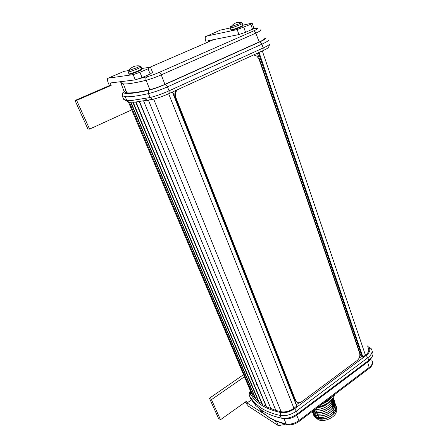 <?xml version="1.0" encoding="UTF-8"?>
<svg xmlns="http://www.w3.org/2000/svg" width="448" height="448" viewBox="0 0 448 448"><rect width="100%" height="100%" fill="white"/><g stroke="black" fill="none" stroke-linecap="round" stroke-linejoin="round"><path stroke-width="0.67" d="M240.167 27.328C235.822 29.226 229.46 31.086 231.801 29.736M231.162 26.617C233.638 23.29 236.779 21.941 240.587 22.574C242.138 22.282 241.578 22.725 238.902 23.912L231.162 26.617C230.031 26.852 230.042 26.662 231.202 26.051M138.118 71.428C133.554 73.422 127.781 75.102 129.814 73.808M136.578 67.833L128.649 70.571C131.449 66.937 135.083 65.38 139.535 65.901C140.722 65.794 139.737 66.433 136.578 67.833M148.434 100.223L275.901 410.446L266.549 406.862L265.194 405.653L262.595 404.662L260.96 403.004L259.112 402.209L133.19 102.206M270.967 408.789L143.668 101.086L270.973 408.8M139.563 101.69L266.549 406.862M136.069 102.054L262.595 404.662M259.039 402.041L258.177 400.792L256.088 399.504L130.917 102.166M255.567 398.261L253.534 396.547L251.244 392.829M372.098 351.316C373.419 353.125 373.229 355.23 371.526 357.627L368.754 360.332L297.438 413.823C294.342 416.086 290.903 417.536 287.112 418.174L281.282 418.107C273.717 416.427 267.35 413.93 262.181 410.609L255.797 405.507L250.796 398.882L249.721 396.357C248.959 394.906 249.077 393.226 250.074 391.322L250.348 390.701L250.55 393.926C255.517 402.87 265.496 409.058 280.493 412.485C285.191 413.213 289.895 411.958 294.61 408.722L366.139 355.471C369.919 352.397 370.787 349.653 368.749 347.245L367.315 345.912M368.749 347.245L371.05 348.494C373.1 351.249 372.042 354.318 367.87 357.711L296.369 411.135C290.965 414.859 285.572 416.293 280.19 415.442C272.625 413.784 266.258 411.309 261.089 408.016L254.71 402.942L249.721 396.357L250.55 393.926M268.671 47.079L268.604 47.281C268.117 48.009 266.235 49.134 262.954 50.652L169.165 93.52C162.994 96.275 157.478 98.218 152.622 99.355L134.764 102.144C130.43 102.368 127.702 101.97 126.599 100.951L124.841 99.96M122.948 92.361L122.147 95.682L123.682 99.305L126.778 100.391L131.902 100.453L150.046 97.541C155.618 96.214 161.952 93.974 169.058 90.821L263.206 47.964C266.98 46.228 269.142 44.951 269.69 44.134L268.604 47.281M124.23 91.823L126.795 92.826C130.749 93.341 138.432 92.299 149.85 89.69C154.252 88.598 159.275 86.817 164.926 84.336L259.185 41.983C263.637 39.928 265.238 38.791 263.984 38.562M263.788 38.052L265.149 38.069C266.694 38.27 264.97 39.525 259.969 41.832L165.491 84.297C159.275 87.024 153.742 88.995 148.882 90.199C133.801 93.598 125.182 94.366 123.021 92.501L125.798 90.21M123.021 92.501L122.147 95.682L125.21 96.684C129.394 97.154 137.138 96.13 148.434 93.61C154.006 92.249 160.356 89.998 167.485 86.856L261.929 44.173C267.45 41.614 269.472 40.169 267.994 39.827L268.122 40.751M280.493 412.485L280.19 415.442L281.282 418.107L283.035 418.701L288.114 418.762C291.413 418.208 294.403 416.942 297.097 414.971L368.211 361.592L370.625 359.229L371.549 357.594M299.146 402.741L296.453 404.74M172.631 91.935L296.895 405.866L293.955 408.335C289.677 411.27 285.404 412.406 281.142 411.751L275.901 410.446M251.681 389.67L251.832 389.385M256.508 384.815L257.174 384.345M367.976 347.866C369.606 350.05 368.76 352.486 365.434 355.174L362.908 357.05L361.189 356.681L359.038 358.282M177.346 89.785C175.375 92.042 174.91 94.707 175.952 97.77L295.96 401.201C297.455 403.06 299.37 403.234 301.7 401.722L357.179 360.5C359.492 358.445 360.304 355.975 359.615 353.091L259.095 59.332L257.006 56.19L253.613 54.919M259.801 381.78L259.269 382.155M256.945 383.79L256.278 384.261M176.4 90.216C174.714 92.45 174.367 94.982 175.353 97.81L294.885 400.025L296.8 402.091M257.841 399.991L258.059 399.706M371.784 360.192C373.246 362.426 372.378 364.84 369.18 367.438L298.922 420.554C294.683 423.528 290.433 424.642 286.188 423.898L284.077 418.874M138.751 78.702L146.972 76.782C145.902 77.487 145.611 78.652 146.098 80.287L149.85 89.69M120.921 83.098L124.298 91.997M120.882 81.659L120.977 83.278L123.39 83.916C127.254 84.241 134.826 83.031 146.098 80.287C150.483 79.106 155.534 77.302 161.252 74.866L255.786 33.124C260.271 31.063 261.901 29.966 260.669 29.837M257.41 53.183L361.189 356.681M129.27 101.987L253.534 396.547M333.245 405.569L333.53 405.731M334.04 406.084L334.342 406.347M331.178 415.934C325.993 419.02 321.362 419.63 317.285 417.777L316.098 416.836M315.756 416.679L316.669 418.393L317.906 419.401C323.736 423.36 337.87 416.242 336.213 410.234M334.953 407.971L334.656 407.719M334.141 407.361L333.502 407.014M330.579 416.326C333.995 413.986 335.658 411.449 335.558 408.71C335.692 411.258 334.214 413.678 331.139 415.968C335.042 413.28 336.627 410.502 335.888 407.635M329.207 415.162L323.954 417.161M328.188 415.688L325.013 416.886M333.346 403.077L333.715 403.575C338.19 409.489 322.689 419.059 316.165 414.882M333.715 403.586C338.206 409.494 322.7 419.082 316.176 414.898M331.873 401.873L332.371 402.186M333.34 403.06L333.71 403.57M331.755 400.551L331.274 400.249L331.75 400.557M332.741 401.447L333.105 401.94C335.978 405.866 329.622 412.815 322.308 413.946M332.735 401.43L333.105 401.929C335.787 405.681 330.226 412.238 323.165 413.75M332.13 399.806L332.494 400.299C336.974 406.168 321.429 415.75 314.905 411.611L313.69 410.682L314.91 411.628C321.44 415.772 336.997 406.179 332.5 400.305M332.125 399.79L332.494 400.288M321.434 410.553C328.255 409.293 334.174 403.099 332.192 399.224C334.314 403.267 327.706 409.774 320.695 410.704M326.911 406.403C322.969 408.783 319.166 409.651 315.515 409.007M326.267 406.778C322.493 408.867 318.909 409.606 315.526 408.996M329.666 401.738C326.508 405.294 322.42 407.238 317.408 407.574M329.605 401.794C326.446 405.3 322.392 407.221 317.43 407.557M314.009 410.995L314.104 410.474L314.003 410.99M331.033 402.886L331.99 403.262L331.044 402.875M321.95 418.858L318.83 417.514M333.301 409.349L334.001 410.698L332.914 414.467M322.134 403.995C325.657 402.758 328.345 400.949 330.204 398.58M330.792 400.73C327.494 404.734 323.002 407.042 317.313 407.646M332.982 398.171C333.34 403.816 322.465 410.508 315.23 409.226M333.183 397.863C336.778 404.208 321.423 413.846 313.746 410.346M332.942 398.227C340.021 404.891 319.642 417.267 312.76 411.09M332.433 398.922C336.37 402.618 335.115 406.795 328.67 411.454C321.126 415.145 315.661 415.15 312.267 411.466M331.66 399.84L332.483 400.221M332.489 400.226C337.238 404.152 335.854 408.626 328.339 413.644C321.222 417.48 312.665 416.102 312.351 411.404M330.557 400.954L332.494 401.559M332.5 401.565L333.094 401.85C338.738 404.712 335.457 412.843 327.141 416.153C318.926 419.608 311.03 416.153 313.348 410.648M330.904 402.517L332.17 402.836M332.181 402.836L333.698 403.474C339.377 406.37 336.017 414.574 327.645 417.844C319.374 421.266 311.55 417.654 314.031 412.104L315.045 410.334M315.056 410.323L315.655 409.584M331.828 404.326L332.73 404.622M333.211 404.835L333.682 405.082M317.962 407.154C322.599 406.302 326.558 404.443 329.851 401.576M323.484 402.976C327.001 401.324 329.739 399.246 331.71 396.754M323.831 402.713L331.464 396.939M318.063 407.081C326.967 404.891 332.483 400.719 334.6 394.565M318.226 406.958C326.956 404.762 332.394 400.646 334.538 394.61M322.98 403.357L329.146 399.403M321.86 404.202C326.463 402.388 329.806 399.857 331.895 396.614M333.088 406.834L332.259 406.554M316.652 412.552L316.131 413.532M315.969 413.941L315.762 414.635M315.661 415.279L315.644 415.643M206.371 42.801L205.783 41.194C205.094 39.183 205.033 37.671 205.598 36.646L220.102 30.24M208.404 41.916L207.978 40.751L238.946 34.569L237.216 29.59L206.293 36.154M242.945 25.15L252.146 23.128L250.824 24.265L237.216 29.59M220.478 30.083L230.087 27.972M238.946 34.569L245.549 32.295L243.824 27.3M252.146 23.128L253.826 28.067L252.515 29.249L245.549 32.295M252.515 29.249L250.824 24.265M131.74 109.85L89.583 129.102L76.642 100.374L111.182 85.394L110.158 82.992L135.324 79.867L142.089 77.566L150.17 74.032L152.55 72.335L150.461 67.15L148.053 68.796L150.17 74.032M138.113 106.943L137.794 107.089M135.649 108.069L135.307 108.22M76.642 100.374L75.029 100.498L109.402 85.602L111.182 85.394M75.029 100.498L87.92 129.046L89.583 129.102M124.051 71.35L128.089 70.638M141.697 68.516L150.461 67.15M109.402 85.602L108.382 83.216C107.52 81.116 107.257 79.582 107.587 78.607L108.097 78.176L133.157 74.637L135.324 79.867M148.053 68.796L139.938 72.313L133.157 74.637M139.938 72.313L142.089 77.566M209.429 398.233L211.456 399.638L220.5 419.72L218.456 418.23L209.429 398.233L243.566 374.646M260.865 395.276L262.013 395.976M265.994 398.395L266.902 398.95M211.456 399.638L244.462 376.762M220.5 419.72L246.366 401.302L247.066 402.942L264.751 414.355M272.692 419.474L276.847 422.156L278.27 425.6L248.461 406.207L245.196 402.13M251.367 399.874L247.066 402.942M278.27 425.6L284.138 424.648L284.962 424.026M276.847 422.156L278.275 421.921M283.752 423.702L284.138 424.648M242.346 23.531L242.906 25.144C243.454 25.211 242.57 25.76 240.251 26.779C235.889 28.577 232.781 29.607 230.922 29.87L230.838 29.641M241.214 22.781L242.267 23.307C242.822 23.363 241.931 23.906 239.607 24.926C235.245 26.718 232.131 27.754 230.272 28.028L230.149 27.849M141.075 66.998L141.758 68.667C142.414 68.779 141.198 69.513 138.118 70.879C133.745 72.694 130.698 73.713 128.979 73.931L128.873 73.662M139.826 66.214L140.969 66.735C141.624 66.836 140.403 67.57 137.318 68.93C132.938 70.745 129.892 71.764 128.178 71.994L128.016 71.792M259.185 41.983L255.786 33.124C255.175 31.646 254.442 30.912 253.585 30.934C257.264 29.277 258.558 28.409 257.46 28.33L253.165 28.661M287.409 424.62L286.188 423.898C278.986 422.24 272.905 419.798 267.932 416.584L262.814 412.653L258.77 408.167M152.622 99.355L150.046 97.541L148.434 93.61L148.882 90.199M169.165 93.52L169.058 90.821L167.485 86.856L165.491 84.297M262.954 50.652L263.206 47.964L261.929 44.173L259.969 41.832M366.139 355.471L367.87 357.711L368.754 360.332L368.211 361.592M294.61 408.722L296.369 411.135L297.438 413.823L297.097 414.971M175.952 97.77L175.353 97.81M295.546 400.406L294.885 400.025M296.733 415.234L298.922 420.554L298.855 421.613M368.962 368.558L369.18 367.438L367.629 362.029M213.763 39.598L149.912 67.234M146.972 76.782C150.483 75.846 154.515 74.402 159.074 72.442L253.585 30.934M159.074 72.442C159.813 72.498 160.535 73.304 161.252 74.866L164.926 84.336M128.335 101.791L251.513 393.462M153.664 99.114L281.142 411.751M168.655 93.755L293.955 408.335M172.385 92.053L296.766 406.241M258.401 52.73L362.314 357.162M259.056 52.433L362.908 357.05M262.321 50.938L365.434 355.174M108.097 78.176L124.348 71.221M230.328 26.69L230.272 28.028L230.922 29.87C232.887 30.038 236.001 29.17 240.251 27.266C242.34 26.41 243.275 25.754 243.062 25.295M128.15 70.56L128.178 71.994L128.979 73.931C130.833 74.15 133.896 73.298 138.186 71.372C140.946 70.23 142.201 69.384 141.954 68.835M261.716 410.312L262.814 412.653L268.033 416.769C273.101 420.129 279.272 422.682 286.558 424.418C290.735 425.404 294.89 424.43 299.018 421.49L369.169 368.402C371.594 366.677 372.702 364.571 372.495 362.085M139.322 101.718L266.151 406.409M135.699 102.082L261.89 403.738M132.782 102.211L258.177 400.792M130.586 102.144L255.007 397.566M255.797 405.507L254.71 402.942M125.21 96.684L126.778 100.391M267.994 39.827L268.257 40.622M147.454 100.414L144.782 98.633M370.625 359.229L371.526 357.627M288.114 418.762L287.112 418.174M295.96 401.201L295.294 400.814M120.786 81.67L120.803 82.466L123.39 83.916L126.795 92.826M172.665 91.924L296.895 405.866M315.454 409.058L316.053 410.62M316.058 410.637L317.946 415.548M317.951 415.565L318.573 417.183M316.058 416.819L316.669 418.393"/></g></svg>
